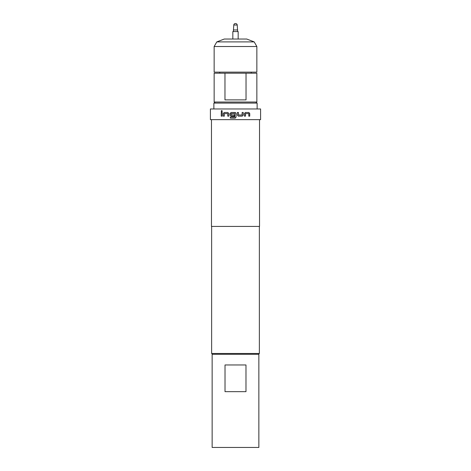 <?xml version="1.0" encoding="UTF-8"?>
<svg xmlns="http://www.w3.org/2000/svg" width="471" height="471" viewBox="0 0 471 471"><rect width="100%" height="100%" fill="white"/><g stroke="black" fill="none" stroke-linecap="round" stroke-linejoin="round"><path stroke-width="0.71" d="M221.146 111.185L221.723 110.491L222.312 111.185L221.723 111.88L221.146 111.185L221.753 110.491M232.833 39.034L232.833 31.557L238.167 31.557L238.167 39.034M237.225 25.016L233.775 25.016A1.601 1.601 0 0 1 235.37 23.55L235.63 23.55A1.601 1.601 0 0 1 237.225 25.016L237.637 31.557M233.775 25.016L233.363 31.557M256.854 46.505L214.146 46.505L214.146 72.134L256.854 72.134L256.854 46.505L254.193 41.901L216.807 41.901L214.146 46.505M216.807 41.901L224.273 39.034L246.727 39.034L254.193 41.901M256.854 102.03L256.854 73.199L246.027 73.199L246.027 99.893L224.973 99.893L224.973 73.199L214.146 73.199L214.146 102.03L256.854 102.03L255.788 103.096M213.875 108.972L213.875 103.096L257.125 103.096L257.125 108.972M258.856 354.286L258.856 447.45L212.144 447.45L212.144 354.286L258.856 354.286M221.258 116.149L221.258 112.487L222.194 112.487L222.194 116.149L221.258 116.149L221.317 112.487L222.253 112.487M223.289 116.149L223.289 113.535L224.214 112.487L227.846 112.487L228.847 113.535L228.847 116.149L227.776 116.149L227.705 113.605L224.349 113.605L224.284 116.149L223.289 116.149L223.289 113.535M210.407 119.646L260.593 119.646L260.593 108.972L210.407 108.972L210.407 119.646M235.5 117.986L230.337 118.127L230.337 117.008L234.817 116.932L234.741 113.605L231.061 113.682L231.137 115.024L234.305 115.024L234.305 116.149L231.108 116.149L230.084 115.101L230.084 113.535L231.108 112.487L235.5 112.628L236.059 113.535L236.059 117.085L235.347 118.038M211.473 119.646L211.473 226.421L259.527 226.421L259.527 119.646M212.439 354.286L211.638 353.486L259.362 353.486L259.362 226.421M244.425 116.149L244.425 113.535L245.397 112.487L248.865 112.487L249.742 113.535L249.742 116.149L248.806 116.149L248.741 113.605L245.532 113.605L245.462 116.149L244.425 116.149M242.224 116.149L238.373 116.149L237.331 115.101L237.331 112.487L238.45 112.487L238.52 115.024L242.076 115.024L242.147 112.487L243.224 112.487L243.224 115.101L242.224 116.149M225.02 364.966L245.98 364.966L245.98 391.66L225.02 391.66L225.02 364.966M224.973 73.199L246.027 73.199M237.637 29.956L233.363 29.956M222.253 116.149L221.317 116.149M221.753 111.88L221.211 111.185M223.342 113.535L224.267 112.487M224.331 116.149L223.342 116.149M228.877 116.149L227.805 116.149L227.705 113.605M227.734 113.605L224.396 113.605M234.311 116.149L231.131 116.149L230.107 115.101L230.107 113.535L231.131 112.487L235.017 112.487L236.059 113.535L236.059 117.085L235.017 118.127L230.337 118.127L230.36 117.008L234.817 116.932L234.746 113.605L231.155 113.605M231.155 115.024L234.311 115.024M243.189 112.487L243.189 115.101L242.194 116.149L238.361 116.149M238.432 112.487L238.52 115.024M238.509 115.024L242.047 115.024M245.42 113.682L245.42 116.149M245.35 112.487L248.812 112.487L249.683 113.535L249.677 116.149L248.747 116.149M251.249 73.199L251.249 72.134M211.638 353.486L211.638 226.421M258.561 354.286L259.362 353.486M219.751 73.199L219.751 72.134M215.212 103.096L214.146 102.03"/></g></svg>
